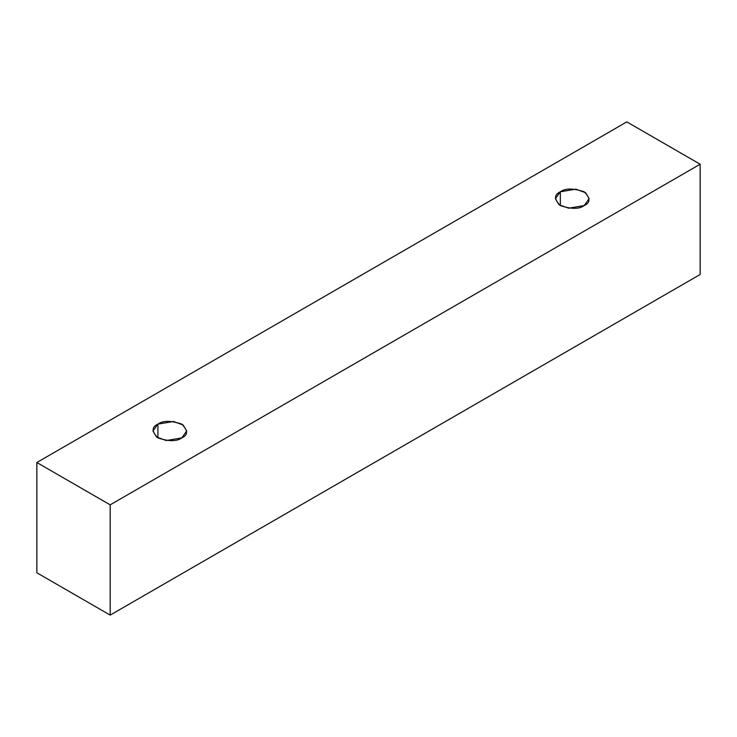 <?xml version="1.0" encoding="UTF-8"?>
<svg xmlns="http://www.w3.org/2000/svg" width="737" height="737" viewBox="0 0 737 737"><rect width="100%" height="100%" fill="white"/><g stroke="black" fill="none" stroke-linecap="round" stroke-linejoin="round"><path stroke-width="1.11" d="M110.172 615.109L700.15 274.486L700.15 164.222L110.172 504.845L110.172 615.109L110.172 504.845L36.85 462.514L626.828 121.891L700.15 164.222L700.15 274.486L110.172 615.109L36.85 572.778L36.85 462.514L36.85 572.778L110.172 615.109M110.172 504.845L700.15 164.222L626.828 121.891L36.85 462.514L110.172 504.845M157.911 424.125C162.877 420.468 170.837 420.468 181.79 424.125C188.11 430.445 188.11 435.033 181.79 437.907C176.825 441.555 168.865 441.555 157.911 437.907C151.592 431.578 151.592 426.99 157.911 424.125L152.974 431.016L156.557 437.023L166.24 440.533L181.79 437.907L186.728 431.016L183.145 425L173.462 421.49L157.911 424.125L157.911 437.907L157.911 424.125M560.332 191.786C565.297 188.138 573.248 188.138 584.201 191.786C590.521 198.115 590.521 202.703 584.201 205.568C579.236 209.225 571.276 209.225 560.332 205.568C554.003 199.248 554.003 194.66 560.332 191.786L555.385 198.677L558.978 204.693L568.651 208.203L584.201 205.568L589.149 198.677L585.556 192.67L575.873 189.16L560.332 191.786L560.332 205.568L560.332 191.786"/></g></svg>
